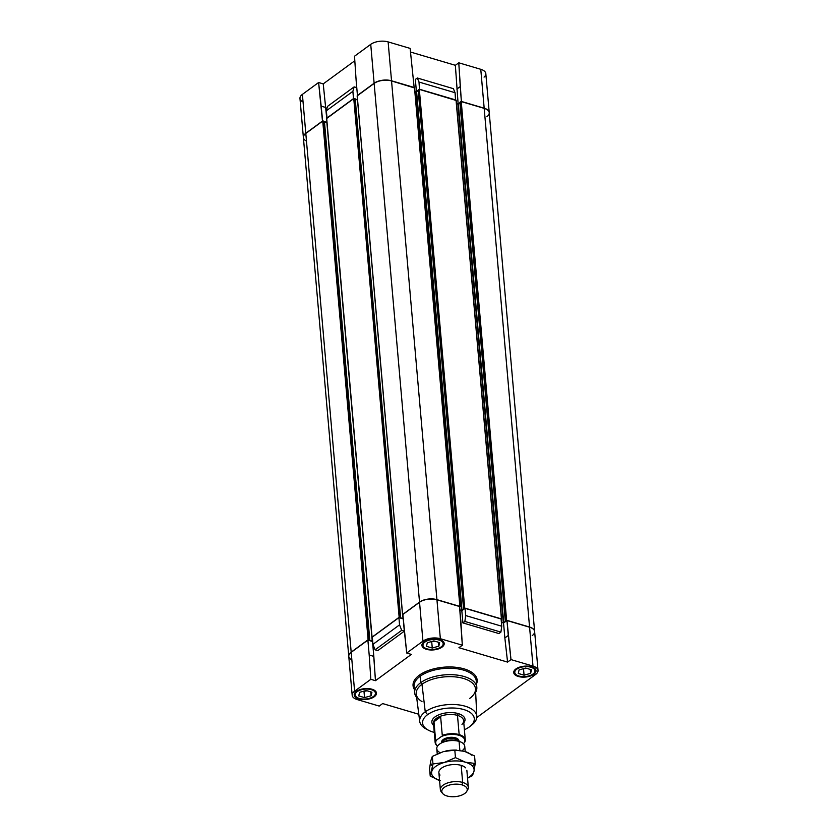 <?xml version="1.0" encoding="UTF-8"?>
<svg xmlns="http://www.w3.org/2000/svg" width="838" height="838" viewBox="0 0 838 838"><rect width="100%" height="100%" fill="white"/><g stroke="black" fill="none" stroke-linecap="round" stroke-linejoin="round"><path stroke-width="1.26" d="M427.349 729.594A28.649 13.984 -5 0 1 419.723 721.403A28.649 13.984 -5 0 1 425.254 711.829L427.6 714.657A25.957 12.675 -5 0 1 463.424 709.461A25.957 12.675 -5 0 1 469.772 726.577A25.957 12.675 -5 0 1 469.259 726.975A25.957 12.675 -5 0 1 464.399 729.751A25.957 12.675 175 0 0 469.259 726.975A25.957 12.675 175 0 0 463.791 709.566A25.957 12.675 175 0 0 427.6 714.657L425.254 711.829A28.649 13.984 175 0 0 426.133 728.987L428.407 730.202A25.957 12.675 -5 0 1 427.6 714.657A25.957 12.675 175 0 0 434.252 732.391A25.957 12.675 -5 0 1 428.407 730.202M463.791 722.869A16.645 8.129 175 0 0 465.006 719.371A16.645 8.129 175 0 0 453.274 712.698A16.645 8.129 175 0 0 435.079 716.867A16.645 8.129 175 0 0 431.853 722.272A16.645 8.129 175 0 0 433.655 725.509A16.645 8.129 -5 0 1 435.079 716.867A16.645 8.129 -5 0 1 456.553 713.169A16.645 8.129 -5 0 1 463.791 722.869M414.098 686.395A31.205 15.241 -5 0 1 420.142 676.266A0.964 0.649 53.8 0 0 419.293 675.208A32.169 15.702 175 0 0 414.349 689.36A32.169 15.702 -5 0 1 419.293 675.208A32.169 15.702 -5 0 1 458.156 667.582A32.169 15.702 -5 0 1 476.529 683.913A32.169 15.702 175 0 0 458.156 667.582A32.169 15.702 175 0 0 419.293 675.208A0.964 0.649 -126.2 0 1 420.142 676.266A31.205 15.241 175 0 0 414.098 686.395L414.653 692.796A31.205 15.241 -5 0 1 420.697 682.666L420.142 676.266L420.697 682.666A31.205 15.241 175 0 0 416.664 697.446A31.205 15.241 -5 0 1 414.653 692.796M421.996 701.584A29.749 14.529 -5 0 1 421.985 684.279L420.697 682.666L421.985 684.279A29.749 14.529 175 0 0 416.245 694.22L419.723 721.403M469.772 726.577L471.804 724.996A28.649 13.984 175 0 0 464.797 706.099A28.649 13.984 175 0 0 425.254 711.829L421.985 684.279L425.254 711.829A28.649 13.984 -5 0 1 456.846 704.685A28.649 13.984 -5 0 1 476.801 716.406A28.649 13.984 -5 0 1 471.228 725.436M442.035 647.114L441.961 646.245L442.035 647.114A11.177 5.457 -5 0 1 426.448 649.314A11.177 5.457 -5 0 1 424.091 641.814A11.177 5.457 175 0 0 421.923 645.438A11.177 5.457 175 0 0 429.81 649.921A11.177 5.457 175 0 0 442.035 647.114A11.177 5.457 175 0 0 444.203 643.49A11.177 5.457 175 0 0 436.326 639.006A11.177 5.457 175 0 0 424.091 641.814A11.177 5.457 -5 0 1 439.688 639.614A11.177 5.457 -5 0 1 442.035 647.114M441.678 646.496A10.14 4.955 -5 0 1 441.207 646.873A10.14 4.955 -5 0 1 424.939 647.963A10.14 4.955 -5 0 1 424.929 642.055L424.51 641.52L424.929 642.055A10.14 4.955 -5 0 1 438.724 639.97A10.14 4.955 -5 0 1 441.678 646.496L442.286 645.972A10.925 5.332 175 0 0 443.742 642.18A10.925 5.332 -5 0 1 443.889 642.83A10.925 5.332 -5 0 1 441.961 646.234M374.314 696.713L374.24 695.844L374.314 696.713A11.177 5.457 -5 0 1 358.727 698.902A11.177 5.457 -5 0 1 356.37 691.402A11.177 5.457 175 0 0 354.202 695.027A11.177 5.457 175 0 0 362.089 699.51A11.177 5.457 175 0 0 374.314 696.713A11.177 5.457 175 0 0 376.482 693.078A11.177 5.457 175 0 0 368.594 688.606A11.177 5.457 175 0 0 356.37 691.402A11.177 5.457 -5 0 1 371.957 689.213A11.177 5.457 -5 0 1 374.314 696.713M373.958 696.085A10.14 4.955 -5 0 1 373.476 696.462A10.14 4.955 -5 0 1 357.208 697.551A10.14 4.955 -5 0 1 357.208 691.654L356.779 691.12L357.208 691.654A10.14 4.955 -5 0 1 370.993 689.569A10.14 4.955 -5 0 1 373.958 696.085L374.555 695.561A10.925 5.332 175 0 0 376.021 691.769A10.925 5.332 -5 0 1 376.157 692.429A10.925 5.332 -5 0 1 374.24 695.823M533.848 674.276L533.764 673.406L533.848 674.276A11.177 5.457 175 0 0 536.006 670.641A11.177 5.457 175 0 0 528.129 666.168A11.177 5.457 175 0 0 515.904 668.965A11.177 5.457 175 0 0 513.736 672.6A11.177 5.457 175 0 0 521.613 677.073A11.177 5.457 175 0 0 533.848 674.276A11.177 5.457 -5 0 1 518.251 676.465A11.177 5.457 -5 0 1 515.904 668.965A11.177 5.457 -5 0 1 531.491 666.776A11.177 5.457 -5 0 1 533.848 674.276M533.492 673.647A10.14 4.955 -5 0 1 533.01 674.024A10.14 4.955 -5 0 1 516.742 675.114A10.14 4.955 -5 0 1 516.732 669.216L516.313 668.682L516.732 669.216A10.14 4.955 -5 0 1 530.527 667.132A10.14 4.955 -5 0 1 533.492 673.647L534.089 673.124A10.925 5.332 175 0 0 535.545 669.332A10.925 5.332 -5 0 1 535.692 669.991A10.925 5.332 -5 0 1 533.775 673.385M431.465 641.583A6.243 3.048 175 0 0 434.828 641.185A6.243 3.048 -5 0 1 431.465 641.583M363.744 691.172A6.243 3.048 175 0 0 367.107 690.784A6.243 3.048 -5 0 1 363.744 691.172M523.279 668.734A6.243 3.048 175 0 0 526.631 668.347A6.243 3.048 -5 0 1 523.279 668.734M522.587 668.923L526.641 668.347L522.587 668.923M363.053 691.36L367.107 690.784L363.053 691.36M430.784 641.772L434.828 641.185L430.784 641.772M370.784 691.874L371.119 695.77L371.925 692.209L366.143 690.502L359.554 692.345L358.758 695.907L364.54 697.614L364.017 691.654L364.54 697.614L371.119 695.77L370.784 691.874M438.504 642.275L438.85 646.171L439.646 642.61L433.864 640.902L427.286 642.756L426.479 646.318L432.261 648.025L431.738 642.055L432.261 648.025L438.85 646.171L438.504 642.275M530.318 669.436L530.653 673.333L531.46 669.772L525.677 668.064L519.089 669.908L518.282 673.469L524.064 675.177L523.551 669.216L524.064 675.177L530.653 673.333L530.318 669.436M516.418 674.904A10.925 5.332 -5 0 1 513.935 671.898A10.925 5.332 -5 0 1 513.956 671.228A10.925 5.332 175 0 0 516.051 674.705L516.742 675.114M375.455 680.686L370.825 679.314L354.6 691.193A12.486 6.096 175 0 0 357.229 699.573L379.216 706.078L382.641 703.574L418.811 714.269L382.641 703.574L379.216 706.078L357.229 699.573A12.486 6.096 -5 0 1 352.18 695.247A12.486 6.096 -5 0 1 354.6 691.193L351.195 652.31L367.882 640.096L372.69 641.342L375.455 680.686L411.353 654.405L375.455 680.686L373.821 656.384L369.191 655.012L370.825 679.314L375.455 680.686M538.027 670.431L534.634 631.548A12.486 6.096 175 0 0 529.585 627.222L532.989 666.105L529.585 627.222L506.969 620.539L508.268 635.455L504.853 637.959L503.544 623.043L506.969 620.539L503.544 623.043L501.407 622.404L503.544 623.043L504.853 637.959L508.268 635.455L510.991 659.6L532.989 666.105A12.486 6.096 -5 0 1 538.027 670.431A12.486 6.096 -5 0 1 535.608 674.485L476.749 717.579L535.608 674.485A12.486 6.096 175 0 0 532.989 666.105L510.991 659.6L507.577 662.104L458.92 647.711L462.335 645.208L440.348 638.703A12.486 6.096 175 0 0 422.939 641.154L406.723 653.032L411.353 654.405L406.723 653.032L404.157 629.411L402.858 614.484L419.545 602.271A12.486 6.096 -5 0 1 436.944 599.819L459.559 606.513L462.335 645.208L458.92 647.711L507.577 662.104L510.991 659.6L506.969 620.539L529.585 627.222A12.486 6.096 -5 0 1 532.214 635.602M356.883 697.342A10.925 5.332 -5 0 1 354.401 694.335A10.925 5.332 -5 0 1 354.432 693.665A10.925 5.332 175 0 0 356.527 697.143L357.208 697.551M533.01 674.024A10.14 4.955 175 0 0 530.873 667.226A10.14 4.955 175 0 0 516.732 669.216A10.14 4.955 175 0 0 518.869 676.015A10.14 4.955 175 0 0 533.01 674.024M531.46 669.772L530.653 673.333L524.064 675.177L518.282 673.469L519.089 669.908L525.677 668.064L531.46 669.772M424.615 647.753A10.925 5.332 -5 0 1 422.132 644.736A10.925 5.332 -5 0 1 422.153 644.066A10.925 5.332 175 0 0 424.248 647.544L424.939 647.963M373.476 696.462A10.14 4.955 175 0 0 371.349 689.664A10.14 4.955 175 0 0 357.208 691.654A10.14 4.955 175 0 0 359.334 698.452A10.14 4.955 175 0 0 373.476 696.462M371.925 692.209L371.119 695.77L364.54 697.614L358.758 695.907L359.554 692.345L366.143 690.502L371.925 692.209M441.207 646.873A10.14 4.955 175 0 0 439.07 640.064A10.14 4.955 175 0 0 424.929 642.055A10.14 4.955 175 0 0 427.066 648.863A10.14 4.955 175 0 0 441.207 646.873M439.646 642.61L438.85 646.171L432.261 648.025L426.479 646.318L427.286 642.756L433.864 640.902L439.646 642.61M318.608 82.512L323.238 83.884L354.809 60.765L323.238 83.884L326.747 118.378L323.238 83.884L318.608 82.512L321.174 106.133L325.804 107.505L321.174 106.133L322.661 121.112L305.786 133.273A12.486 6.096 175 0 0 303.377 137.411A12.486 6.096 -5 0 1 303.366 137.327A12.486 6.096 -5 0 1 305.786 133.273L322.473 121.06L318.608 82.512L302.392 94.39L318.608 82.512M354.505 56.23L370.731 44.351A12.486 6.096 -5 0 1 388.13 41.9L410.128 48.405L414.15 87.477L410.128 48.405L388.13 41.9L391.535 80.783L414.15 87.477L391.535 80.783A12.486 6.096 175 0 0 374.125 83.234L370.731 44.351L354.505 56.23L356.14 80.532L354.505 56.23M489.224 112.512L485.82 73.629A12.486 6.096 175 0 0 480.771 69.303L484.175 108.186A12.486 6.096 -5 0 1 489.224 112.512A12.486 6.096 -5 0 1 489.224 112.596A12.486 6.096 175 0 0 484.175 108.186L461.56 101.492L484.175 108.186L480.771 69.303L458.784 62.798L461.382 101.618L460.251 86.576L456.836 89.079L460.251 86.576L458.784 62.798L455.359 65.301L458.135 103.996L456.448 103.493L458.135 103.996L455.359 65.301L410.536 52.04L455.359 65.301L458.784 62.798L480.771 69.303A12.486 6.096 -5 0 1 484.081 77.117M302.288 101.587A12.486 6.096 -5 0 1 302.392 94.39L305.786 133.273L302.392 94.39A12.486 6.096 175 0 0 299.973 98.444L303.366 137.327M327.103 118.116L326.275 110.826L327.543 106.363L354.139 86.88L356.768 87.655L354.139 86.88L327.543 106.363L326.275 110.826L352.871 91.352L354.139 86.88L352.871 91.352L326.275 110.826L326.914 118.064L353.51 98.591L352.871 91.352L353.699 98.643L327.103 118.116M355.228 99.094L357.491 99.764L355.228 99.094M415.344 79.442L416.413 91.656L418.204 90.336L416.413 91.656L415.344 79.442L417.314 77.997L415.344 79.442M419.471 89.415L419.01 82.051L417.314 77.997L453.368 88.66L417.314 77.997L419.01 82.051L455.065 92.714L453.368 88.66L455.065 92.714L419.01 82.051L419.639 89.289L455.694 99.952L455.065 92.714L455.526 100.078L419.471 89.415M414.915 91.216L416.413 91.656L414.915 91.216M357.449 95.448L356.14 80.532L357.449 95.448L374.125 83.234L357.449 95.448M324.442 121.636L326.956 122.379L324.442 121.636M458.135 103.996L459.926 102.686L458.135 103.996M388.13 41.9A12.486 6.096 175 0 0 370.731 44.351L374.125 83.234A12.486 6.096 -5 0 1 391.535 80.783L388.13 41.9M534.623 631.454A12.486 6.096 175 0 0 529.564 627.044L506.613 620.256L503.722 622.718L501.386 622.225L503.722 622.718L506.613 620.256L529.564 627.044A12.486 6.096 -5 0 1 534.613 631.37A12.486 6.096 -5 0 1 534.623 631.454M501.134 619.376L501.428 618.905L464.702 608.042L461.989 610.378L459.863 609.938L461.989 610.378L464.702 608.042L501.428 618.905L501.134 619.376M459.591 606.901L459.884 606.429L436.923 599.641A12.486 6.096 175 0 0 419.524 602.093L402.533 614.589L419.524 602.093A12.486 6.096 -5 0 1 436.923 599.641L459.884 606.429L459.591 606.901M403.225 618.685L399.15 617.271L371.999 637.205L399.15 617.271L403.225 618.685M372.68 641.154L368.112 639.74L351.185 652.132A12.486 6.096 175 0 0 348.776 656.269A12.486 6.096 -5 0 1 348.765 656.185A12.486 6.096 -5 0 1 351.185 652.132L368.112 639.74L372.68 641.154M534.613 631.37L489.235 112.69A12.486 6.096 175 0 0 484.186 108.364L529.564 627.044L484.186 108.364L461.235 101.576L506.613 620.256L460.806 101.639L506.183 620.319L460.806 101.639L459.936 102.267L505.314 620.948L459.905 102.341L461.235 101.576L484.186 108.364A12.486 6.096 -5 0 1 486.815 116.733M459.947 102.865L458.344 104.038L503.722 622.718L457.904 104.101L503.282 622.781L457.904 104.101L456.459 103.682L458.344 104.038L459.947 102.865M456.113 100.445L501.428 618.905L456.05 100.235L419.325 89.373L464.702 608.042L418.885 89.425L464.262 608.105L418.885 89.425L418.214 89.928L463.592 608.608L418.172 89.991L419.325 89.373L456.113 100.445L501.47 618.926M418.214 90.525L416.612 91.698L461.989 610.378L416.172 91.761L461.549 610.441L416.172 91.761L414.936 91.394L416.612 91.698L418.214 90.525M414.569 87.959L459.884 606.429L414.569 87.959L391.545 80.961L436.923 599.641L391.545 80.961A12.486 6.096 175 0 0 374.146 83.412L419.524 602.093L374.146 83.412L357.218 95.804L402.596 614.484L357.156 95.909L374.146 83.412A12.486 6.096 -5 0 1 391.545 80.961L414.496 87.749L459.884 606.429M402.69 614.704L403.036 618.674L402.69 614.704M357.512 99.942L355.239 99.282L357.512 99.942M355.165 98.936L400.501 617.48L355.165 98.936L354.202 98.528L399.579 617.208L354.202 98.528L399.15 617.271L353.772 98.591L326.684 118.43L372.062 637.1L326.621 118.525L353.772 98.591L355.123 98.8L400.501 617.48M326.872 122.537L372.25 641.217L326.872 122.537L324.463 121.824L326.872 122.537M369.747 640.033L324.421 121.416L369.715 640.023L324.337 121.342L323.175 120.997L368.552 639.677L323.175 120.997L368.112 639.74L322.735 121.06L305.807 133.452L351.185 652.132L305.807 133.452A12.486 6.096 175 0 0 303.387 137.505L348.765 656.185M306.467 141.077A12.486 6.096 -5 0 1 305.807 133.452L322.735 121.06L324.379 121.479M377.77 650.613L375.089 649.817L372.952 644.338L372.323 637.1L372.952 644.338L399.548 624.865L398.919 617.627L372.323 637.1L398.919 617.627L399.548 624.865L372.952 644.338L375.089 649.817L377.77 650.613L404.345 631.15L377.77 650.613M404.345 631.129L401.685 630.344L375.089 649.817L401.685 630.344L399.548 624.865L401.685 630.344L404.345 631.129M403.246 618.905L398.919 617.627L403.246 618.905M459.873 610.116L461.822 610.693L465.048 608.325L501.103 618.989L465.048 608.325L461.822 610.693L462.89 622.906L464.86 621.45L465.687 615.563L465.048 608.325L465.687 615.563L501.742 626.227L501.103 618.989L501.742 626.227L465.687 615.563L464.86 621.45L462.89 622.906L498.945 633.57L500.915 632.114L464.86 621.45L500.915 632.114L501.742 626.227L500.915 632.114L498.945 633.57L462.89 622.906L461.822 610.693L459.873 610.116M351.866 659.935A12.486 6.096 -5 0 1 351.195 652.31A12.486 6.096 175 0 0 348.776 656.364L352.18 695.247M372.512 641.468L367.882 640.096L369.191 655.012L373.821 656.384L372.512 641.468M402.858 614.484L406.723 653.032L422.939 641.154L419.545 602.271L402.858 614.484M504.853 637.959L507.577 662.104L504.853 637.959M460.869 621.429L459.559 606.513L436.944 599.819L440.348 638.703L462.335 645.208L460.869 621.429M369.191 655.012L367.882 640.096L351.195 652.31L354.6 691.193L370.825 679.314L369.191 655.012M422.939 641.154A12.486 6.096 -5 0 1 440.348 638.703L436.944 599.819A12.486 6.096 175 0 0 419.545 602.271L422.939 641.154M476.801 716.406L475.502 689.035A29.749 14.529 175 0 0 454.793 676.853A29.749 14.529 175 0 0 421.985 684.279A29.749 14.529 -5 0 1 462.44 678.162A29.749 14.529 -5 0 1 471.124 697.289A29.749 14.529 -5 0 1 469.72 698.4M475.659 692.282A31.205 15.241 175 0 0 459.465 675.449A31.205 15.241 175 0 0 420.697 682.666A31.205 15.241 -5 0 1 454.825 674.852A31.205 15.241 -5 0 1 476.822 687.349A31.205 15.241 -5 0 1 475.659 692.282M476.267 680.959A31.205 15.241 175 0 0 454.269 668.452A31.205 15.241 175 0 0 420.142 676.266A31.205 15.241 -5 0 1 454.269 668.452A31.205 15.241 -5 0 1 476.267 680.959L476.822 687.349M442.118 792.685A14.047 6.861 -5 0 1 440.369 789.742A14.047 6.861 -5 0 1 447.775 782.891A14.047 6.861 -5 0 1 462.66 782.441L462.073 784.913L462.66 782.441A14.047 6.861 175 0 0 445.837 783.624A14.047 6.861 175 0 0 441.312 791.889L442.663 793.502A12.769 6.233 -5 0 1 446.78 785.992A12.769 6.233 -5 0 1 462.073 784.913A12.769 6.233 -5 0 1 466.735 791.397A12.769 6.233 -5 0 1 446.968 795.974A12.769 6.233 -5 0 1 442.663 793.502M466.735 791.397L467.782 789.574A14.047 6.861 175 0 0 462.66 782.441L461.172 765.366L462.66 782.441A14.047 6.861 -5 0 1 468.337 787.301A14.047 6.861 -5 0 1 467.122 790.496M440.149 752.671A14.047 6.861 -5 0 1 446.738 741.159A14.047 6.861 -5 0 1 453.63 740.551A14.047 6.861 -5 0 1 459.077 741.389L459.863 750.366L459.077 741.389A14.047 6.861 175 0 0 444.182 741.84A14.047 6.861 175 0 0 436.776 748.701L437.227 753.886M452.258 740.499A8.495 4.148 175 0 0 448.079 740.865A8.495 4.148 -5 0 1 452.258 740.499L453.63 740.551M455.17 740.446L455.024 738.833A7.971 3.897 175 0 0 443.91 740.404A7.971 3.897 175 0 0 442.38 742.52A7.971 3.897 -5 0 1 443.91 740.404A0.775 0.534 53.8 0 0 443.229 739.535A8.757 4.274 175 0 0 441.626 742.866A8.757 4.274 -5 0 1 443.229 739.535A8.757 4.274 -5 0 1 455.432 737.817A8.757 4.274 -5 0 1 458.952 741.358A8.757 4.274 175 0 0 455.432 737.817A8.757 4.274 175 0 0 443.229 739.535A0.775 0.534 -126.2 0 1 443.91 740.404A7.971 3.897 -5 0 1 455.024 738.833A7.971 3.897 -5 0 1 458.156 741.148A7.971 3.897 175 0 0 455.024 738.833L455.17 740.446A7.971 3.897 -5 0 1 456.029 740.75A7.971 3.897 175 0 0 455.17 740.446A7.971 3.897 175 0 0 444.412 741.766A7.971 3.897 -5 0 1 455.17 740.446M434.304 725.362A15.126 7.385 -5 0 1 439.552 716.595A15.126 7.385 -5 0 1 457.485 715.39L459.161 734.601A15.126 7.385 -5 0 1 465.279 739.849A15.126 7.385 -5 0 1 464.807 742.059A15.126 7.385 175 0 0 459.161 734.601L458.899 735.282A14.613 7.133 -5 0 1 463.906 743.201L464.807 742.059L463.906 743.201A14.613 7.133 175 0 0 458.899 735.282A14.613 7.133 175 0 0 441.364 736.539L436.598 740.027L441.364 736.539A14.613 7.133 -5 0 1 458.899 735.282L459.161 734.601A15.126 7.385 175 0 0 442.275 735.387L440.652 716.857L433.99 721.738L435.613 740.268L436.598 740.027A14.613 7.133 175 0 0 437.604 746.009A14.613 7.133 -5 0 1 436.598 740.027L435.613 740.268A15.126 7.385 175 0 0 437.572 746.05A15.126 7.385 -5 0 1 435.142 742.478A15.126 7.385 -5 0 1 435.613 740.268L433.99 721.738A15.126 7.385 -5 0 1 440.652 716.857L442.275 735.387A15.126 7.385 -5 0 1 459.161 734.601L457.485 715.39A15.126 7.385 175 0 0 441.448 715.882A15.126 7.385 175 0 0 433.456 723.267L435.142 742.478M465.279 739.849L463.603 720.628A15.126 7.385 175 0 0 457.485 715.39L458.197 713.578L457.485 715.39A15.126 7.385 -5 0 1 461.989 724.388M431.842 722.178A16.645 8.129 175 0 0 433.634 725.32A16.645 8.129 -5 0 1 431.842 722.178M440.652 716.857A15.126 7.385 175 0 0 433.99 721.738L440.652 716.857M464.996 719.276A16.645 8.129 -5 0 1 463.781 722.691A16.645 8.129 175 0 0 464.996 719.276M465.216 751.571L464.755 746.249A14.047 6.861 175 0 0 459.077 741.389A14.047 6.861 -5 0 1 462.105 750.754M462.073 784.913A12.769 6.233 175 0 0 444.276 787.416A12.769 6.233 175 0 0 446.968 795.974A12.769 6.233 175 0 0 464.765 793.471A12.769 6.233 175 0 0 462.073 784.913M465.687 767.849A14.047 6.861 175 0 0 464.116 766.623A14.047 6.861 175 0 0 440.935 768.645A14.047 6.861 175 0 0 440.023 775.056A14.047 6.861 -5 0 1 447.262 765.523A14.047 6.861 -5 0 1 465.687 767.849M472.349 765.984L475.219 763.481L465.478 762.213A21.327 10.412 -5 0 1 472.349 765.984A21.327 10.412 -5 0 1 473.983 771.222L472.475 775.642L467.541 778.177L472.475 775.642L473.983 771.222A21.327 10.412 -5 0 1 467.531 778.041A21.327 10.412 175 0 0 473.983 771.222L475.219 763.481L473.983 771.222A21.327 10.412 175 0 0 472.349 765.984A21.327 10.412 175 0 0 465.478 762.213L475.219 763.481L474.559 755.939L475.219 763.481L472.349 765.984M430.219 776.124L433.372 776.931A21.327 10.412 -5 0 1 431.727 771.693L430.219 776.124L429.559 768.582L430.784 760.841A21.327 10.412 175 0 0 432.429 766.079A21.327 10.412 -5 0 1 430.784 760.841L429.559 768.582L430.219 776.124L432.963 763.952L444.35 762.454L455.463 757.636L454.804 750.094L443.407 751.602L432.303 756.421L432.963 763.952L432.303 756.421L430.784 760.841L432.303 756.421L443.407 751.602L454.804 750.094L455.463 757.636L465.478 762.213L455.463 757.636L444.35 762.454A21.327 10.412 -5 0 1 465.478 762.213A21.327 10.412 175 0 0 444.35 762.454L432.963 763.952L431.727 771.693A21.327 10.412 -5 0 1 444.35 762.454A21.327 10.412 175 0 0 431.727 771.693A21.327 10.412 175 0 0 433.372 776.931L430.219 776.124L440.243 780.702L430.219 776.124M471.396 755.132A21.327 10.412 175 0 0 464.535 751.361L474.559 755.939L464.535 751.361L454.804 750.094L464.535 751.361A21.327 10.412 -5 0 1 471.396 755.132M456.794 750.115L456.27 750.094A21.327 10.412 175 0 0 445.795 751.016A21.327 10.412 175 0 0 445.774 751.016A21.327 10.412 -5 0 1 456.542 750.104M439.552 780.482A21.327 10.412 -5 0 1 433.372 776.931A21.327 10.412 175 0 0 439.552 780.482M459.905 102.341L505.283 621.01M456.176 100.34L501.553 619.02M418.172 89.991L463.55 608.671M414.621 87.864L460.01 606.534M357.156 95.909L402.533 614.589M355.207 98.874L400.585 617.554M326.621 118.525L371.999 637.205M324.421 121.416L369.799 640.096M438.871 772.678L440.369 789.742M448.079 740.865L446.738 741.159M468.337 787.301L466.85 770.227"/></g></svg>
